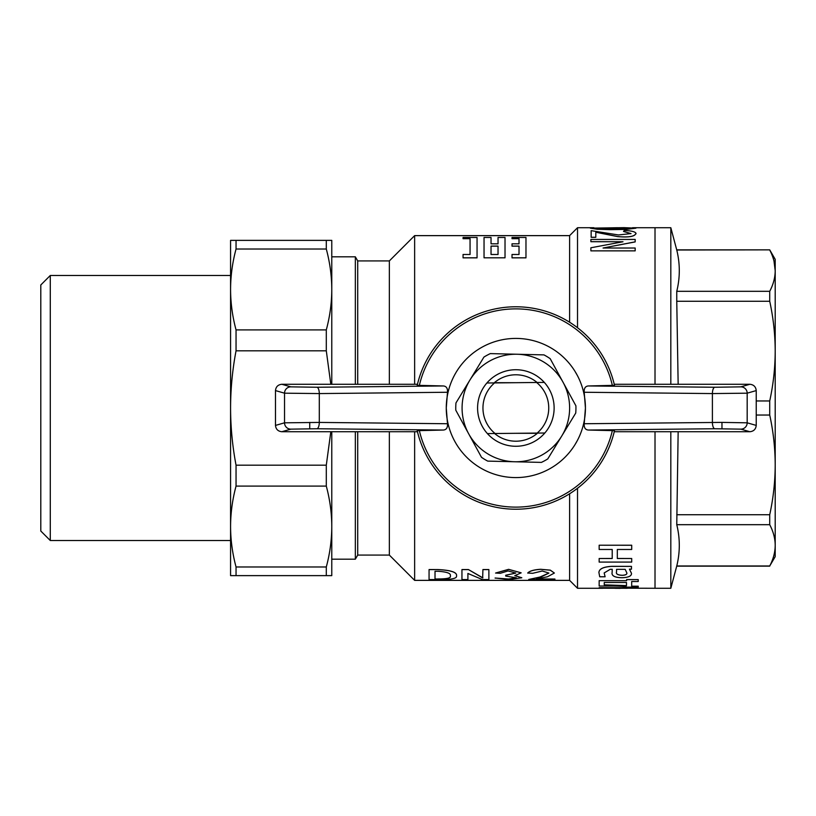 <?xml version="1.0" encoding="UTF-8"?>
<svg xmlns="http://www.w3.org/2000/svg" width="816" height="816" viewBox="0 0 816 816"><rect width="100%" height="100%" fill="white"/><g stroke="black" fill="none" stroke-linecap="round" stroke-linejoin="round"><path stroke-width="1.22" d="M595.456 228.154L631.135 228.174M617.426 227.715L595.435 228.123L621.914 228.837L631.145 228.143L617.426 227.776M590.345 228.174L597.353 229.265L610.49 229.643L626.321 229.408L635.939 228.174M623.965 227.654L635.95 228.143L626.321 229.347L610.49 229.582L597.353 229.194L590.335 228.143L623.965 227.654M627.392 588.275L599.158 588.203L599.158 587.683L631.706 587.683L599.158 587.744M575.239 444.251L577.524 440.212M577.524 375.788L575.239 371.749M357.714 431.725L357.714 555.074L389.344 555.074L389.344 431.725M389.344 384.275L389.344 260.926L357.714 260.926L355.337 256.816L331.775 256.816M357.714 384.275L357.714 260.926M389.344 555.074L414.64 580.37L414.64 431.725M414.64 384.275L414.64 235.63L389.344 260.926M357.714 555.074L355.337 559.184L355.337 431.725M355.337 384.275L355.337 256.816M355.337 559.184L331.775 559.184M602.8 588.275L577.524 588.275L569.619 580.37L569.619 493.741M577.524 588.275L577.524 488.243M569.619 322.259L569.619 235.63L577.524 227.725L593.885 227.725L577.524 227.725L577.524 327.757M429.063 569.558L437.866 569.558C451.115 570.19 457.337 572.322 456.511 575.953L456.511 576.014C457.082 578.575 450.871 579.768 437.866 579.584L429.063 579.584L429.063 569.558M467.905 579.523L467.905 573.454L467.905 579.584L461.948 579.584L461.948 569.558L468.425 569.558L482.919 577.891M482.664 577.891L482.919 569.558L488.876 569.558L488.876 579.584L482.409 579.584L467.905 573.454M514.988 575.617L521.791 577.769L509.337 579.625L495.098 578.024L508.572 579.023L516.355 577.81L505.706 576.076L505.706 575.229L515.834 573.036M505.706 575.29L515.834 573.067L508.052 570.925L500.269 573.311L495.608 573.026L508.633 569.333L521.159 572.832L514.774 575.657L521.791 577.738M554.911 579.034L554.911 579.564L528.758 579.564L539.866 577.075L548.893 573.067L542.252 571.006L532.644 573.311L527.717 573.026C529.615 570.955 533.929 569.701 540.671 569.282L550.31 570.139L554.37 573.036L547.465 576.769L536.265 579.034L554.911 579.034L536.683 578.962M477.054 257.856L463.06 257.856L463.06 254.49L470.057 254.49L470.057 238.69L463.06 238.69L463.06 237.456L477.054 237.456L477.054 257.856M491.038 243.821L498.035 243.821L498.035 237.456L505.022 237.456L505.022 257.805L484.041 257.805L484.041 237.456L491.038 237.456L491.038 243.821L491.038 237.517M498.035 243.821L498.035 237.517M505.022 257.805L484.041 257.805M525.973 257.856L512.02 257.856L512.02 254.49L519.017 254.49L519.017 246.146L512.02 246.146L512.02 243.821L519.017 243.821L519.017 238.69L512.02 238.69L512.02 237.456L525.973 237.456L525.973 257.856M569.619 235.63L414.64 235.63M569.619 580.37L414.64 580.37M631.043 233.621L623.516 231.458L624.291 230.469C631.084 230.724 634.96 231.642 635.95 233.203L636.031 233.804M635.95 233.264C635.144 236.487 629.065 237.609 617.692 236.62L595.813 232.234M635.95 233.203C635.134 236.436 629.034 237.548 617.651 236.548L595.813 232.172L595.813 237.303L591.151 237.303L591.151 230.653L618.457 234.957L631.043 233.59L623.516 231.397M603.065 248.023L635.174 248.023L635.174 250.859L590.886 250.859L590.886 247.778L622.996 241.75L590.886 241.709L590.886 239.435L635.174 239.435L635.174 241.903L603.065 248.023L635.174 241.852M635.174 250.859L590.886 250.859M612.214 558.46L599.158 558.511L612.214 558.511L612.214 549.484L612.214 558.46M631.706 545.221L599.158 545.221L631.706 545.261L631.706 549.484L617.324 549.484L617.324 558.46L631.706 558.511L617.324 558.511L617.324 549.484M612.224 569.262L612.143 572.342C611.347 575.79 614.683 577.585 622.149 577.738C628.606 577.463 631.706 575.984 631.462 573.301L629.452 569.16L631.462 569.17L631.462 566.386L611.959 566.386C603.534 566.824 599.189 568.864 598.913 572.485L599.709 576.779L605.115 576.779L604.166 572.954L610.195 569.313L612.224 569.313L612.143 572.342M605.115 576.779L604.166 572.924M631.462 566.386L611.959 566.324C603.534 566.773 599.189 568.803 598.913 572.434L598.913 572.485M631.462 573.301L629.452 569.099M599.158 580.666L599.158 586C608.277 586.112 623.679 585.623 626.749 587.122L638.224 587.122L638.224 586.194L631.686 586.194L631.686 581.512L638.224 581.512L638.224 579.615L626.627 579.615L626.617 580.666L599.158 580.666L626.617 580.666M638.224 579.615L626.627 579.554L626.617 580.604M670.823 431.725L670.823 588.275L655.013 588.275L655.013 431.725L655.013 588.275L609.144 588.142M655.013 384.275L655.013 227.725L632.522 227.725L655.013 227.725L655.013 384.275M429.063 569.619L437.866 569.558M437.866 569.619C451.115 570.251 457.337 572.383 456.511 576.014M435.02 579.034L435.02 571.261L437.866 571.261C447.178 571.873 451.319 573.454 450.299 576.014C451.319 578.024 447.168 579.023 437.866 579.034L435.02 579.034M437.866 579.034L435.02 578.962L435.02 571.261M437.866 578.962C447.168 578.962 451.319 577.963 450.299 575.953M468.425 569.558L482.664 577.952M461.948 569.619L468.425 569.619M482.919 569.619L488.876 569.619M495.098 578.085L508.664 579.085L516.355 577.84M495.608 573.087L508.633 569.395L521.159 572.832M527.717 573.087C529.615 571.006 533.929 569.762 540.671 569.344L540.671 569.282M540.671 569.344L550.31 570.19L554.37 573.036M528.758 579.452L541.436 576.739L548.893 573.097M638.224 586.255L631.686 586.255L631.686 581.512M604.258 584.899L604.258 582.461L626.494 582.461L626.494 585.674L604.258 584.899M626.494 582.461L626.494 585.613L604.258 584.837L604.258 582.461M616.559 571.781C615.743 573.934 617.651 575.117 622.292 575.341C625.413 575.188 626.953 574.433 626.912 573.097L625.189 569.354L616.559 569.354L616.559 571.781M626.912 573.036C626.953 574.382 625.413 575.127 622.292 575.29C617.651 575.056 615.743 573.872 616.559 571.73L616.559 569.354M614.907 588.244L631.706 587.744M620.211 588.346L614.907 588.305M631.706 558.511L631.706 562.081L599.158 562.081L599.158 558.511M612.214 549.484L599.158 549.484L599.158 545.261M477.054 257.805L463.06 257.805M470.057 254.49L470.057 238.629L463.06 238.629M491.038 246.095L498.035 246.095L498.035 254.49L491.038 254.49L491.038 246.095M498.035 254.49L498.035 246.146L491.038 246.146L491.038 254.49M525.973 257.805L512.02 257.805M519.017 254.49L519.017 246.095L512.02 246.095M519.017 243.821L519.017 238.629L512.02 238.629M622.996 241.75L590.886 241.648M595.813 237.242L591.151 237.242M756.228 400.962L769.723 400.962C773.323 384.407 775.149 367.802 775.2 351.115L775.2 464.885C775.149 448.229 773.323 431.613 769.723 415.038L756.228 415.038M655.013 227.725L670.823 227.725L676.76 250.012C680.136 263.782 680.136 277.542 676.76 291.312L769.723 291.312C773.323 284.458 775.149 277.573 775.2 270.667L775.2 351.115C775.149 334.458 773.323 317.842 769.723 301.267L676.76 301.267L678.157 384.275M670.823 227.725L670.823 384.275M678.157 431.725L676.76 524.688C680.136 538.458 680.136 552.218 676.76 565.988L670.823 588.275M676.76 291.312L676.76 301.267M676.76 249.859L769.723 249.859L676.76 250.012M775.2 556.655L769.723 565.988C773.323 559.133 775.149 552.248 775.2 545.333L775.2 556.655M769.723 400.962L769.723 415.038M769.723 291.312L769.723 301.267M769.723 249.859L775.2 259.345L775.2 270.667C775.149 263.762 773.323 256.877 769.723 250.012M774.007 261.151L775.2 270.667M676.76 514.733L769.723 514.733C773.323 498.188 775.149 481.573 775.2 464.885L775.2 545.333C775.149 538.438 773.323 531.553 769.723 524.688L676.76 524.688M769.723 514.733L769.723 524.688M676.76 565.988L769.723 565.988M230.571 253.133L230.571 240.373L331.775 240.373L331.775 289.466C331.735 275.971 329.909 262.497 326.298 249.023L236.048 249.023C232.438 262.466 230.612 275.951 230.571 289.466L230.571 253.133M236.048 249.023L236.048 240.373M331.775 559.817L331.775 526.534L331.775 575.627L230.571 575.627L230.571 526.534C230.612 540.029 232.438 553.503 236.048 566.977L326.298 566.977C329.909 553.534 331.735 540.049 331.775 526.534C331.735 513.04 329.909 499.555 326.298 486.091L236.048 486.091C232.438 499.535 230.612 513.009 230.571 526.534L230.571 289.466C230.612 302.96 232.438 316.445 236.048 329.909L326.298 329.909C329.909 316.465 331.735 302.991 331.775 289.466L331.775 267.74M236.048 575.627L236.048 566.977M330.817 384.275L326.298 350.809L236.048 350.809C232.438 369.821 230.612 388.885 230.571 408C230.612 427.084 232.438 446.148 236.048 465.191L326.298 465.191L330.817 431.725M236.048 350.809L236.048 329.909M236.048 486.091L236.048 465.191M326.298 575.627L326.298 566.977M326.298 249.023L326.298 240.373M326.298 350.809L326.298 329.909M326.298 486.091L326.298 465.191M331.775 384.275L331.775 289.466M331.775 526.534L331.775 431.725M230.571 526.524L230.571 289.476M50.286 540.518L50.286 275.482L40.8 284.968L40.8 531.032L50.286 540.518L230.571 540.518M495.098 433.52A32.895 32.895 0 0 1 494.567 382.918L536.602 382.48A32.895 32.895 0 0 1 537.132 433.082L487.825 433.592M536.602 382.48L543.874 382.408M544.405 433.01L537.622 433.082A33.211 33.211 0 0 1 494.608 433.52M487.305 382.99L494.078 382.918A33.211 33.211 0 0 1 537.101 382.48M514.937 446.26A38.27 38.27 0 0 1 477.595 407.082A38.27 38.27 0 0 1 516.773 369.74A38.27 38.27 0 0 1 554.115 408.918A38.27 38.27 0 0 1 514.937 446.26M547.781 458.908A60.088 60.088 0 0 1 541.396 462.397L487.733 461.111A60.088 60.088 0 0 1 481.511 457.317L455.797 410.203A60.088 60.088 0 0 1 455.971 402.92L483.919 357.092A60.088 60.088 0 0 1 490.314 353.603L543.966 354.889A60.088 60.088 0 0 1 550.188 358.683L575.902 405.797A60.088 60.088 0 0 1 575.729 413.08L547.781 458.908M563.05 382.245A53.764 53.764 0 0 1 514.559 461.754A53.764 53.764 0 0 1 469.945 380.011A53.764 53.764 0 0 1 563.05 382.245M275.482 425.411L284.529 422.821L319.301 422.423A6.324 2.397 90.6 0 1 316.914 428.747L290.833 429.145L281.816 431.725C277.991 431.317 275.879 429.216 275.482 425.411L275.482 390.589C275.879 386.784 277.991 384.683 281.816 384.275L417.466 384.275M721.966 422.392L747.181 422.821A6.324 6.304 105.9 0 1 740.877 429.145L714.796 428.747L588.275 430.042C585.296 429.746 583.94 427.645 584.205 423.739L721.966 422.392L721.966 428.716M614.244 431.725L749.884 431.725L740.877 429.145M614.244 384.275L749.884 384.275C753.709 384.683 755.82 386.784 756.228 390.589L747.181 393.179L712.399 393.577L584.205 392.261L585.429 408L584.205 423.739M584.205 392.261C583.94 388.365 585.296 386.264 588.275 385.958L714.796 387.253L740.877 386.855A6.324 6.304 -105.9 0 1 747.181 393.179L747.181 422.821L756.228 425.411L756.228 390.589M756.228 425.411C755.82 429.216 753.709 431.317 749.884 431.725M588.275 385.958L614.489 385.315A101.204 101.204 0 0 0 417.221 385.315L443.425 385.958C446.403 386.254 447.76 388.355 447.494 392.261L319.301 393.577L284.529 393.179L275.482 390.589M281.816 384.275L290.833 386.855L316.914 387.253A6.324 2.397 89.4 0 1 319.301 393.577L319.301 422.423L447.494 423.739C447.77 427.635 446.413 429.736 443.425 430.042L417.221 430.685A101.204 101.204 0 0 0 614.489 430.685L588.275 430.042M447.494 423.739L446.27 408A69.584 69.584 0 0 0 515.855 477.584A69.584 69.584 0 0 0 585.429 408A69.584 69.584 0 0 0 515.855 338.416A69.584 69.584 0 0 0 446.27 408L447.494 392.261M515.722 382.694L494.343 382.694M515.987 433.306L537.356 433.306M281.816 431.725L417.466 431.725M309.733 422.392L309.733 428.716M614.489 385.315A101.204 101.204 0 0 0 417.221 385.315M740.877 386.855L749.884 384.275M714.796 428.747A6.324 2.397 89.4 0 1 712.399 422.423L712.399 393.577A6.324 2.397 -89.4 0 1 714.796 387.253M612.367 385.438A99.113 99.113 0 0 0 419.342 385.438M419.342 430.562A99.113 99.113 0 0 0 612.367 430.562M290.833 429.145A6.324 6.304 74.1 0 1 284.529 422.821L284.529 393.179A6.324 6.304 105.9 0 1 290.833 386.855M443.425 430.042L316.914 428.747M316.914 387.253L443.425 385.958M676.76 566.141L769.723 566.141M50.286 275.482L230.571 275.482"/></g></svg>
